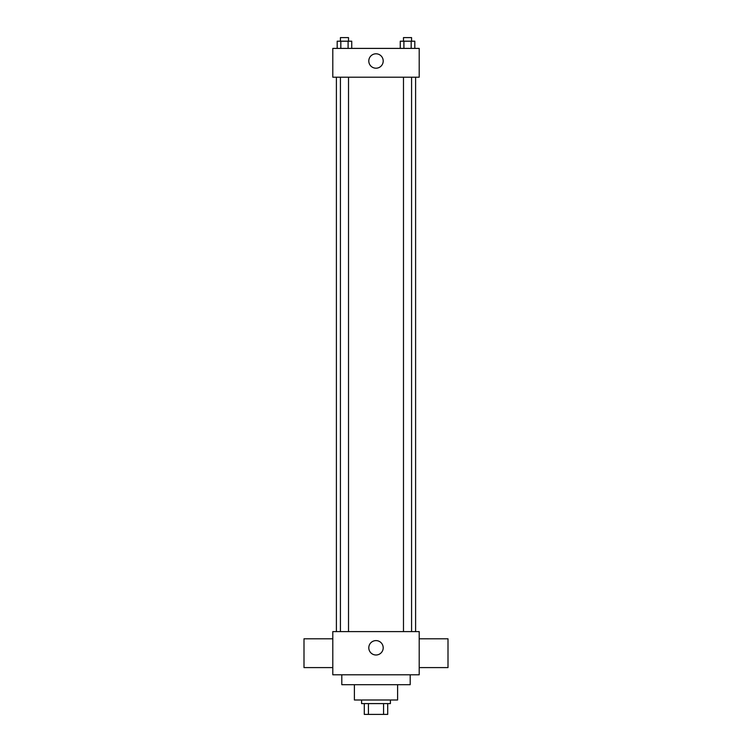 <?xml version="1.0" encoding="UTF-8"?>
<svg xmlns="http://www.w3.org/2000/svg" width="752" height="752" viewBox="0 0 752 752"><rect width="100%" height="100%" fill="white"/><g stroke="black" fill="none" stroke-linecap="round" stroke-linejoin="round"><path stroke-width="1.13" d="M383.576 703.599L383.576 714.4L364.297 714.4L364.297 703.599M383.576 714.4L387.703 714.4L387.703 703.599L387.703 714.4M390.401 699.999L390.401 703.599L361.599 703.599L361.599 699.999M368.424 703.599L368.424 714.4M397.601 684.696L397.601 699.999L354.399 699.999L354.399 684.696M410.197 674.798L410.197 684.696L341.803 684.696L341.803 674.798M419.202 674.798L332.798 674.798L332.798 631.595L419.202 631.595L419.202 674.798M368.8 647.801A7.2 7.2 0 0 1 379.6 641.569A7.2 7.2 0 0 1 379.6 654.033A7.2 7.2 0 0 1 368.8 647.801M419.202 638.796L448.004 638.796L448.004 667.597L419.202 667.597M332.798 667.597L303.996 667.597L303.996 638.796L332.798 638.796M419.202 77.202L332.798 77.202L332.798 48.401L419.202 48.401L419.202 77.202M383.2 60.997A7.2 7.2 0 0 1 372.4 67.238A7.2 7.2 0 0 1 372.4 54.764A7.2 7.2 0 0 1 383.2 60.997M414.813 48.401L414.813 41.2L400.261 41.2L400.261 48.401M411.175 41.2L411.175 48.401M403.899 41.2L403.899 48.401M403.486 41.2L403.486 37.6L411.579 37.6L411.579 41.2M351.739 48.401L351.739 41.2L337.187 41.2L337.187 48.401M348.101 41.2L348.101 48.401M340.825 41.2L340.825 48.401M340.421 41.2L340.421 37.6L348.514 37.6L348.514 41.2M336.398 77.202L336.398 631.595M415.602 77.202L415.602 631.595M411.579 631.595L411.579 77.202M403.486 631.595L403.486 77.202M340.421 77.202L340.421 631.595M348.514 77.202L348.514 631.595"/></g></svg>
